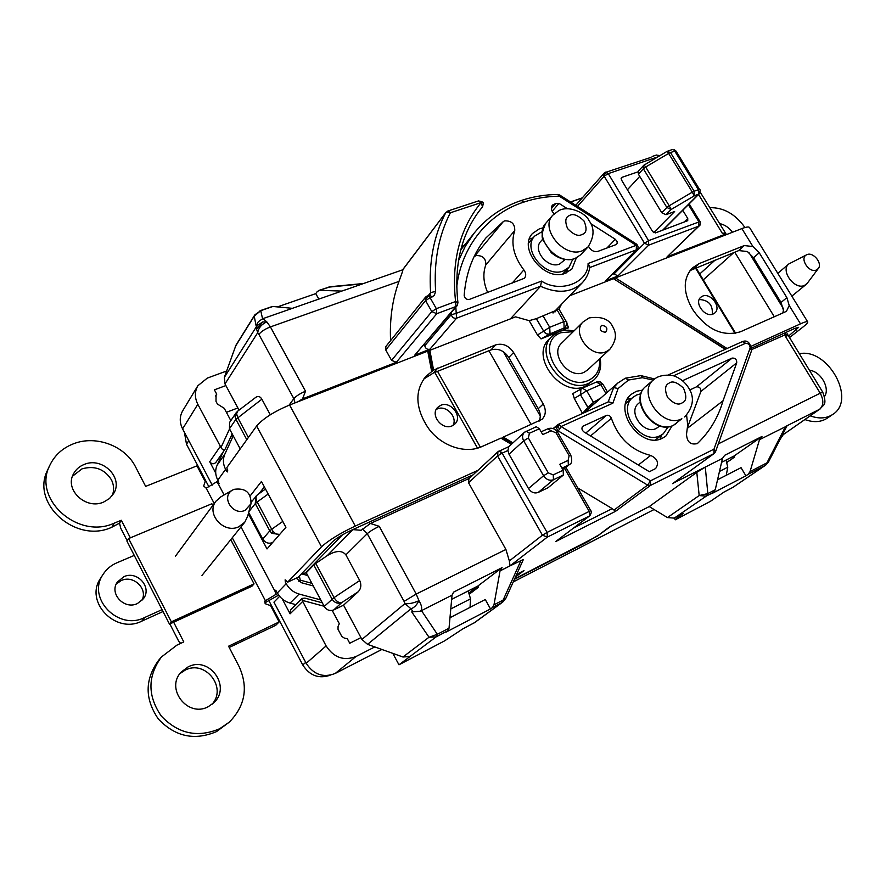 <?xml version="1.0" encoding="UTF-8"?>
<svg xmlns="http://www.w3.org/2000/svg" width="886" height="886" viewBox="0 0 886 886"><rect width="100%" height="100%" fill="white"/><g stroke="black" fill="none" stroke-linecap="round" stroke-linejoin="round"><path stroke-width="1.33" d="M673.46 483.025L714.271 453.422L650.59 485.362L647.6 485.096L650.501 480.821L650.59 485.362L615.548 511.322L555.71 541.556L589.821 515.763L589.223 511.388L547.072 532.42L547.326 537.104L542.431 535.188L547.072 532.42L502.14 453.134L497.578 455.925L497.943 451.738L499.017 451.029L502.14 453.134L507.933 450.52L509.018 454.208L523.681 440.818C521.998 437.462 522.231 434.638 524.368 432.346L526.206 431.139L529.418 433.232L528.344 437.961L523.681 440.818L543.594 475.727L528.499 488.54C531.179 492.439 534.424 493.735 538.234 492.428L548.024 487.754L563.374 475.018L553.484 479.725L538.234 492.428M510.414 318.882L540.515 286.278L541.545 281.095L456.201 313.334L456.578 318.185C453.953 318.639 452.203 317.509 451.317 314.796L456.201 313.334L455.858 307.187M279.688 534.435L271.891 533.383L269.787 530.869L271.692 529.252L272.689 530.825C274.992 533.682 277.285 534.911 279.577 534.513L272.523 542.631M559.542 195.009L559.287 196.194L557.637 194.455M262.998 318.606L266.83 321.895C261.58 324.243 258.535 327.842 257.704 332.715L256.586 329.116L256.973 325.782L262.677 321.961L266.83 321.895L270.407 326.912L305.504 391.235L302.547 398.844L298.261 401.624M447.153 211.51L449.014 211.267L450.376 212.773L447.186 211.975L445.736 212.706L402.731 269.787L345.263 289.932M449.014 211.267L447.186 211.975M426.808 296.19L428.691 296.079L430.098 297.707L425.557 300.609L425.623 297.02L385.853 346.504L385.742 349.937L391.568 360.358L396.308 362.319L302.547 398.844M553.019 313.035L582.246 282.8C571.459 292.757 557.549 293.919 540.515 286.278L456.578 318.185L429.876 349.25L414.759 355.131L457.065 305.759L455.969 306.512L455.581 301.517C451.24 261.492 459.745 228.522 481.098 202.606L478.529 200.912M657.611 156.966L608.261 173.612L604.197 176.214L603.731 175.04L604.163 173.102L605.681 172.106L608.261 173.612L648.596 240.638L648.685 245.156L644.476 243.229L648.596 240.638L699.984 221.566M657.689 155.194L659.605 155.692L657.689 155.194L658.852 156.235M237.647 411.193L255.855 397.293C258.269 395.843 260.274 396.474 261.879 399.198L235.897 419.333L235.1 416.686L236.053 412.898L237.647 411.193L236.617 413.718L237.714 417.583L248.379 437.518M673.947 150.122L676.04 151.096M535.82 426.919L524.368 432.346L508.752 446.743L507.933 450.52M672.131 425.823L665.818 436.133L662.695 438.072C640.977 450.121 611.717 409.099 631.308 394.292L636.314 391.302L642.727 390.061M660.092 439.079L661.92 434.849M631.862 398.279L627.366 399.232M554.115 213.836C551.192 210.713 550.627 207.8 552.421 205.087L555.721 203.536L551.38 208.587M576.31 258.014L571.858 269.1L564.725 273.519C544.314 281.383 517.823 248.39 532.497 233.494L539.519 228.754L543.118 227.868M566.519 272.855L567.472 268.912M533.184 237.802L529.363 239.142M503.414 221.489L504.666 220.858C511.576 220.669 514.932 223.903 514.744 230.537C510.591 243.362 513.636 256.497 523.859 269.92C526.096 273.021 526.306 275.79 524.49 278.237L469.414 299.402C466.413 299.756 464.663 298.394 464.175 295.326C465.97 272.766 473.202 253.651 485.86 237.991L503.414 221.489L473.977 256.885M514.744 230.537L485.805 264.914C486.049 258.446 482.804 255.345 476.081 255.6L474.863 256.242M452.979 425.435C457.94 417.184 446.068 404.692 437.296 408.933L436.222 409.465M440.641 405.356C450.62 400.561 462.968 416.542 454.961 423.929L452.159 425.845C442.302 430.74 429.81 414.925 437.618 407.46L440.641 405.356M712.3 314.286C712.975 304.928 708.612 300.011 699.209 299.512M702.454 296.19C710.583 292.225 721.835 307.553 714.78 313.002L713.208 313.976C705.156 318.03 693.804 302.746 700.771 297.253L702.454 296.19M682.763 210.292L687.746 218.488L687.735 220.669L655.43 232.907L652.65 231.623L621.385 179.803L621.906 177.355L637.92 171.884M653.691 232.653L674.634 211.521L665.973 214.711L661.764 212.74L638.407 174.188L638.374 171.009L644.144 164.929L645.661 167.011L668.642 153.433L667.069 151.373L644.133 165.073M536.174 426.687L539.397 428.769L529.418 433.232M551.136 430.806L547.891 428.735C551.912 427.462 555.179 428.669 557.693 432.357L556.009 432.822L551.136 430.806L542.73 434.594L539.397 428.769M553.229 474.885L553.484 479.725C549.619 481.032 546.33 479.703 543.594 475.727L548.29 472.88L553.229 474.885L563.153 470.2L559.775 464.319L568.136 460.388L569.133 455.648L570.817 455.16M563.153 470.2L563.374 475.018M667.435 517.568L699.187 495.551L707.825 493.591L706.175 496.171L699.187 495.551L696.795 472.371L649.216 506.582L609.646 526.816L597.186 536.218L611.251 525.996L649.216 506.582L667.435 517.568L674.268 518.122L683.139 513.47L675.154 519.86L710.284 501.421L724.117 492.007L732.899 487.378L765.725 465.106L766.933 462.846L768.483 461.994L765.725 465.106M735.679 333.28L695.953 267.738M735.059 333.402L695.41 267.96M715.212 260.019L699.741 273.973M703.296 279.843L733.885 252.532M488.906 350.756L531.223 424.682M503.348 351.731L540.272 416.021M480.356 447.197L437.551 371.345M477.51 448.128L434.838 372.441M653.226 380.094L642.372 377.702L628.528 380.028L618.129 388.5L612.902 403.141L608.505 401.801L557.903 424.549L559.265 424.682L561.059 426.543L612.902 403.141M725.534 349.184L614.042 279.057M429.012 351.288L427.805 351.753M784.808 334.487L784.376 333.136M751.837 349.516L787.277 333.878M352.761 529.606L361.189 530.282L370.448 523.46L469.27 478.385M726.409 234.624L724.648 234.402L667.114 256.818L699.431 225.72L698.799 226.107L698.788 221.677L688.4 204.644M667.114 256.818L698.799 226.107L648.685 245.156L617.863 276.011L605.703 280.751L637.012 249.409L636.292 249.874L636.414 244.06M774.298 316.756L734.749 252.189M788.075 335.572L785.384 336.292L785.694 334.077M557.272 431.692L558.169 430.895L556.054 427.639L557.903 424.56L553.141 428.569M573.718 527.967L612.204 508.608L577.683 487.898M508.952 446.566L497.943 451.738L468.938 478.695L468.55 482.759L497.578 455.925L542.431 535.188L509.35 560.916L505.917 549.453L468.55 482.759M370.448 523.46L379.241 526.328L416.21 594.063L505.917 549.453M390.582 340.623C389.585 319.303 392.376 299.557 398.977 281.405C400.882 276.022 403.495 269.399 402.731 269.787M414.759 355.131L455.969 306.512L436.776 313.71L431.792 311.573L436.344 308.671L436.776 313.71L396.308 362.319M429.876 349.25C427.185 349.693 425.479 348.541 424.759 345.773L424.649 343.967M589.843 266.907L588.094 263.496C588.548 282.523 560.439 293.62 541.545 281.095M724.648 234.402L722.356 233.35L725.235 233.018M617.863 276.011L613.289 273.342M783.379 308.583L748.947 252.532M727.14 462.27L734.682 457.01L734.073 455.991L721.592 462.326M696.795 472.371L705.289 467.088L722.5 458.383L724.659 455.304L761.971 436.477L759.49 439.677L786.945 425.989L768.483 461.994M673.305 483.136L705.289 467.088L707.825 493.591L715.246 489.736L722.5 458.383M673.471 375.819L745.58 343.27C748.471 343.325 749.988 344.887 750.143 347.965L751.561 350.601M682.519 380.703L732.124 358.088C735.258 357.922 736.787 359.495 736.742 362.828L723.02 400.804C718.214 417.395 709.786 431.526 697.747 443.21L697.337 443.554C690.648 445.182 687.038 442.103 686.506 434.295L687.702 425.036L686.606 415.224M649.383 471.729L584.04 431.991C581.748 430.109 581.338 428.215 582.8 426.277L606.389 415.412C608.616 414.847 610.277 415.8 611.373 418.292C618.395 438.182 631.508 450.564 650.701 455.448C657.545 458.726 659.195 463.09 655.64 468.539L649.383 471.729M612.204 508.608L613.998 510.081L647.6 485.096L558.169 430.895L559.686 429.023L557.859 426.819L559.265 424.682M556.054 427.639L557.859 426.819M615.548 511.322L613.998 510.081M528.499 488.54L509.018 454.208M562.721 469.447L568.358 465.205L568.136 460.388M562.001 468.207L569.521 464.463L564.039 468.816M379.241 526.328C373.87 528.909 369.872 531.356 367.247 533.671L404.06 601.361L416.21 594.063L418.956 600.686C416.774 605.038 414.105 607.752 410.96 608.804L404.968 603.565C408.856 604.097 413.518 603.133 418.956 600.686C422.002 605.803 422.478 609.302 420.363 611.207L452.037 595.182L453.61 592.114L502.074 567.649L500.047 570.905L510.037 565.855L509.35 560.916M559.686 429.023L561.059 426.543L650.501 480.821L713.972 449.169L715.545 451.694L751.594 350.524C750.398 342.638 747.319 339.67 742.368 341.608L745.58 343.27M236.053 412.898L229.618 422.389L229.463 428.758L240.217 448.914M239.043 410.129L225 383.926L224.368 377.336L235.964 345.197L254.858 314.818L260.739 310.676L254.216 316.158L254.858 314.818M301.406 573.895L306.257 572.744L324.221 606.434C326.69 610.166 329.88 611.318 333.8 609.9L343.558 605.16L361.931 639.448L367.557 644.355L402.942 657.002L410.008 656.526L398.977 664.81L444.562 640.888L463.057 628.739L474.874 622.459L502.761 602.059L501.797 602.657L503.137 600.066L505.884 598.227L523.393 559.454L510.037 565.855L547.326 537.104L589.412 516.017L555.71 541.556M248.667 512.462L262.777 539.076C265.213 542.786 268.436 543.982 272.456 542.664M567.239 208.62L559 203.37L555.721 203.536M590.652 223.56L615.305 239.275L617.165 241.701L617.099 243.572L615.947 244.636L597.961 251.358C594.041 252.2 590.896 250.539 588.514 246.386M588.094 263.496L636.192 245.322L559.287 196.194C546.872 196.371 535.044 198.342 523.825 202.108C489.305 212.928 461.274 245.743 456.711 287.097M346.105 289.567L263.186 318.539C255.711 322.892 258.502 322.648 256.674 324.653L256.132 325.904L254.216 316.158L235.333 346.515M478.783 211.577L482.56 206.781L481.098 202.606L450.376 212.773C438.592 235.587 433.675 261.78 435.646 291.35L434.251 295.581L430.098 297.707L436.344 308.671L455.581 301.517L457.951 302.813M469.602 593.952L478.462 587.241L477.82 586.067L451.65 599.346M515.453 577.03L524.014 570.595L516.66 574.361L522.264 571.492L515.741 576.398M597.186 536.218L514.611 578.901M759.49 439.677L750.032 471.64L748.227 474.254L745.901 475.826L741.039 467.664L717.56 479.769M761.971 436.477L734.073 455.991M745.901 475.826L711.613 493.701L713.695 492.251L715.246 489.736M605.005 172.56L651 157.365M589.356 540.56L597.053 535.975M687.558 428.171L723.02 400.804M736.742 362.828L700.904 391.446L687.647 426.963M689.762 389.962L696.451 386.872L732.124 358.088M672.574 483.645L713.961 453.61L713.972 449.169L750.143 347.965M564.626 468.495L589.223 511.388L590.818 510.79C591.826 511.2 591.494 512.861 589.821 515.763M477.82 586.067L502.074 567.649M421.481 610.642L437.33 634.287L436.122 636.879L429.012 637.244L437.33 634.287L449.025 628.207L452.037 595.182M420.363 611.207L411.724 611.916L420.296 611.251M362.474 528.986L367.247 533.671L345.872 554.857L359.727 580.552C361.554 584.826 361.078 588.537 358.321 591.671L343.558 605.16M324.221 606.434L334.044 597.585C336.425 601.45 338.984 603.122 341.719 602.613C337.765 604.03 334.531 602.857 332.04 599.091L313.799 564.991L306.257 572.744M392.819 653.381L398.977 664.81M232.819 353.569L232.21 355.286M261.879 399.198L270.285 414.781M251.336 502.019L257.25 494.975C255.666 496.448 255.644 498.774 257.184 501.963L255.301 503.613L255.766 496.426L256.896 495.307M559 203.37L552.166 211.278M485.805 264.914C482.726 273.475 483.357 282.689 487.688 292.568M330.467 286.699L319.503 290.353L341.985 291.084M292.402 308.328L272.866 306.478L260.739 310.676L262.566 318.772M428.37 295.426L430.607 292.635C428.658 262.555 433.697 235.909 445.736 212.706L447.818 211.034L478.518 200.912L482.648 202.296M575.501 205.12L576.077 204.921M627.399 189.77L639.736 176.38M675.154 519.86L674.755 517.867M700.904 391.446C700.992 388.19 699.508 386.673 696.451 386.872M449.025 628.207L447.928 630.732L446.234 632.017L490.501 608.948L485.273 599.523L449.977 617.719M490.501 608.948L492.527 607.497L493.978 604.828L500.047 570.905M345.872 554.857C342.129 550.206 335.971 550.439 327.377 555.533L315.781 563.441L334.044 597.585L359.727 580.552M313.799 564.991L315.781 563.441M277.429 306.91L315.77 293.62L317.31 291.494L319.503 290.353M271.991 306.6L272.866 306.478M315.77 293.62L318.838 299.169M362.496 283.841L328.13 287.197M663.038 230.061L699.12 193.912L694.181 195.895L692.32 192.14L694.159 191.243L694.181 195.895L671.112 209.495L666.881 207.501L669.207 205.774L671.112 209.495L665.973 214.711M662.65 230.205L698.445 194.344L698.423 189.704L699.652 189.637M667.158 151.406L670.48 152.558L668.642 153.433L692.32 192.14L669.207 205.774L645.661 167.011L643.369 168.783L643.336 165.593M726.265 475.273L727.783 467.188L726.033 460.078M470.045 607.375L470.521 598.847L468.185 590.962M230.825 420.606L224.28 408.335L217.402 404.027L215.996 401.391L216.062 395.078L216.738 394.215L215.586 396.02M360.945 637.61L349.737 643.258L347.301 638.684L344.366 638.119L341.808 636.425L338.02 629.326L338.075 626.336L339.305 623.711L332.206 610.432M589.5 540.792L514.423 579.322M322.294 602.823L304.884 598.116L302.126 598.415L290.619 609.812L290.099 613.821L282.257 598.98M298.903 581.482L300.232 580.131L311.894 583.32M215.73 473.113L209.727 461.75C211.676 464.164 213.714 464.408 215.819 462.47L225.188 449.025L232.187 433.863M301.938 573.929L307.741 575.523M300.232 580.131L299.357 576.011M324.132 606.257L302.159 600.343L326.114 645.927C333.856 657.656 343.812 661.189 355.995 656.515L374.756 646.924M216.738 394.215L214.39 389.84L225.886 385.565M226.617 371.035L207.324 378.089L197.855 385.742C194.588 391.568 194.577 397.759 197.822 404.293L221.002 447.485L229.552 428.924M780.134 439.268L783.268 434.627M330.068 675.254C318.75 679.053 309.646 675.619 302.757 664.954L268.934 600.741M208.974 486.923L186.492 444.24L184.443 432.412M654.089 509.516L513.249 581.925M381.866 649.471L335.207 673.46C323.335 678.045 313.655 674.667 306.191 663.315L273.951 602.159L279.622 596.3M212.241 485.118L182.582 428.879C179.448 422.522 179.493 416.498 182.693 410.794L197.855 385.742M217.657 481.475L218.133 480.81M302.126 598.415L302.159 600.343M221.002 447.485C222.364 449.855 223.759 450.376 225.188 449.025M237.869 407.937L226.406 412.322M602.879 384.17L600.774 384.646L596.433 382.032L582.368 388.179L586.709 390.826L580.552 394.613L580.917 389.12L572.777 393.617L574.294 398.478L582.545 413.474M574.294 398.478L580.441 394.702L587.861 407.471L582.778 413.109M587.861 407.471L593.421 402.355L600.952 397.903M594.595 403.518L588.636 406.774M732.456 232.265C728.934 227.469 724.593 224.579 719.454 223.582M824.545 396.463C830.448 388.134 820.491 371.068 809.339 370.282M819.273 386.506L816.128 381.368M141.804 600.575C148.394 589.013 133.509 574.56 121.205 580.574L116.299 584.007M137.441 603.532L143.344 598.792C152.503 587.44 137.186 570.196 123.785 576.742L117.384 582.047C108.845 593.52 124.372 610.155 137.441 603.532M211.953 704.348C227.558 687.647 205.164 659.328 185.03 670.215L180.068 673.515M208.365 706.618L213.692 702.842C231.811 686.86 209.306 655.485 188.042 666.948L181.409 671.876C164.741 688.378 187.843 718.225 208.365 706.618M112.234 495.639C114.172 490.678 114.039 485.683 111.824 480.644L111.403 479.769C104.459 468.993 94.658 465.36 81.999 468.86L72.486 476.247M103.596 502.085L109.432 498.585L113.641 493.535C123.763 477.764 102.388 456.556 84.292 464.408C79.352 466.357 75.731 469.558 73.416 474.021C64.357 489.914 86.086 510.103 103.596 502.085M130.353 537.846L121.316 520.248L114.349 523.094C78.178 540.15 32.018 498.851 49.871 465.216C54.755 455.127 62.684 447.951 73.682 443.709C96.186 434.893 125.236 445.99 135.569 466.922L145.658 486.381L196.958 465.859L205.231 481.574L203.68 486.026L206.183 488.197L216.45 481.973L218.166 483.69L224.125 494.953M241.003 526.915L275.136 591.549L275.834 594.44L264.881 601.029L265.7 603.898L270.573 605.636L279.145 621.928L228.566 646.215L239.154 666.626C248.445 687.359 245.178 705.854 229.352 722.101L219.695 728.735C197.633 738.027 178.152 733.796 161.285 716.032C147.464 695.875 147.519 676.195 161.44 656.98L176.879 645.163L183.779 641.918L173.656 622.216M161.44 656.98L158.594 660.325C144.728 679.44 144.662 699.021 158.384 719.044C175.151 736.687 194.51 740.884 216.461 731.626L229.352 722.101M725.202 349.328L613.455 278.691L569.742 295.736M561.414 304.352L558.9 309.225M565.213 327.521L550.051 333.878C547.548 334.554 545.411 333.634 543.639 331.098L549.719 327.299L550.051 333.878L541.036 338.917L568.502 327.787L564.116 328.241L565.279 327.443M564.116 328.241L563.928 321.596L566.076 321.241L559.011 309.148L536.263 318.683L529.152 320.654L515.608 316.845L429.865 350.302L433.575 370.071L495.684 344.887C502.783 342.948 508.741 345.485 513.592 352.517L543.229 404.005C546.319 410.052 545.92 415.146 542.066 419.3L503.259 437.097L512.928 442.9M727.052 348.497L615.438 277.905L741.881 228.588L752.934 246.552L759.224 252.731L786.879 297.652L789.216 305.515L786.58 311.041L785.074 311.972L740.574 331.729C722.976 336.99 707.216 329.88 693.284 310.41L691.623 307.641C682.873 291.328 683.15 278.071 692.464 267.849L699.22 263.574L744.284 245.566L752.934 246.552M751.394 346.149L800.49 323.844C804.632 321.983 807.024 321.308 807.655 321.806C808.132 322.46 806.581 324.187 802.993 327.023L789.36 337.688M539.087 421.182C540.892 417.284 540.604 413.131 538.212 408.712L508.774 357.501C503.968 350.513 498.032 347.988 490.966 349.926L433.387 373.017L423.829 378.975M782.814 312.968L783.434 310.222L781.031 302.458L753.565 257.76L747.396 251.535L738.769 250.572L690.028 270.562M788.44 336.182L798.629 327.322L794.631 328.462L751.86 347.932M473.091 474.841L351 530.415C342.539 534.457 336.337 538.267 332.416 541.844L298.117 577.295L287.673 582.146L321.518 546.817C328.595 540.327 339.847 533.405 355.275 526.051L477.919 470.355M555.289 311.783L556.474 309.469M511.355 444.351L500.967 438.116L482.172 446.455C463.965 455.16 436.565 444.251 425.49 423.497L423.696 420.307C415.29 403.54 416.01 388.91 425.845 376.417L433.575 370.071M503.259 437.097L501.432 438.393M615.438 277.905L614.064 279.079M749.634 227.669L749.501 227.447C748.648 226.594 746.112 226.971 741.881 228.588M427.816 351.786L429.865 350.302M227.691 470.377L226.417 470.898L227.569 471.917L226.882 467.52L256.63 426C263.053 418.591 274.04 411.591 289.578 405.013L427.728 351.133L431.648 371.289M264.36 486.912L258.945 493.746M313.301 585.956L301.45 582.722L296.256 578.159M219.097 483.302L218.166 483.69L218.842 484.022L218.62 481.729L217.812 480.179C215.243 475.062 215.01 470.067 217.114 465.183L223.283 451.76M276.332 590.995L275.136 591.549L275.258 590.209L277.362 592.911C280.231 598.072 284.484 601.483 290.121 603.111L295.835 604.651M286.942 581.338L285.347 582.08L286.2 583.686C289.124 588.935 293.432 592.391 299.147 594.063L320.743 599.911M285.347 582.08L285.126 579.832L287.673 582.146M226.417 470.898L225.587 469.336C222.973 464.142 222.729 459.081 224.856 454.141L233.239 435.834M250.229 495.839L261.459 481.463L285.923 527.303L267.007 548.943L248.335 513.703M600.464 382.021L599.778 381.788M565.312 327.421C567.051 323.368 567.306 321.308 566.076 321.241L566.099 321.264M251.391 501.144L252.344 500.745M278.691 595.082L264.637 602.956M581.836 388.511L580.806 389.209L580.441 394.702L587.972 407.383M799.227 353.78C827.668 347.378 856.961 399.708 832.751 414.426C826.461 418.535 818.952 419.012 810.236 415.855M709.719 207.701C723.474 207.335 735.225 213.947 744.971 227.536M277.728 593.565L275.834 594.44M216.45 481.973L218.344 481.198M232.608 434.661L230.282 438.016M162.06 609.634L144.595 617.542C118.281 631.12 86.374 597.862 103.13 574.316C106.442 569.189 110.971 565.368 116.719 562.876L134.262 555.411M804.898 419.565C813.592 422.7 821.067 422.212 827.347 418.114L832.751 414.426M279.145 621.928L275.69 625.35L229.208 647.467M121.316 520.248L119.544 523.139L120.684 528.078L127.196 540.781M163.024 611.528L141.86 621.119C115.689 634.653 83.993 601.616 100.672 578.181L103.13 574.316M180.722 643.358L178.85 641.508L169.857 623.965M49.871 465.216L47.789 469.713C30.013 503.204 75.875 544.214 111.857 527.214L119.544 523.139M502.284 438.016L511.931 443.82M428.968 351.332L432.678 371.09M573.264 331.641L560.882 332.715C532.907 342.439 562.267 393.229 588.636 380.304C596.843 376.218 600.431 369.108 599.434 358.974M600.121 358.332C601.705 367.181 599.7 374.335 594.118 379.784L588.758 383.261C564.803 395.488 532.442 353.636 552.155 336.115L558.723 331.763L561.735 330.799L568.247 330.168L573.929 330.987M594.118 379.784L585.613 386.119C561.724 398.335 529.485 356.626 549.165 339.139L552.155 336.115M583.985 372.341C569.166 379.784 549.32 353.913 561.58 343.181L583.221 321.806C570.817 332.638 591.206 359.14 606.245 351.664L609.745 349.405L587.44 370.093L583.985 372.341M233.982 489.349L232.453 490.124C220.592 496.669 232.808 516.261 245.101 510.336L250.993 503.757C251.148 492.516 245.477 487.71 233.982 489.349M247.604 516.449L244.757 522.231L238.788 526.771C223.837 534.192 205.663 513.736 215.985 501.144L221.057 496.725M806.947 254.659L806.581 254.825C799.139 258.169 809.173 273.586 816.46 269.964L818.287 268.547C822.806 263.386 813.149 251.58 806.947 254.659M818.287 268.547L807.29 283.254L804.588 285.37C794.676 290.442 780.023 270.507 788.817 263.95L806.581 254.825M230.759 539.64L254.038 583.885L251.912 586.244L169.492 624.132L126.953 541.169L128.614 538.566L211.876 503.746L212.795 505.485M169.492 624.132L171.352 621.85L128.614 538.566M254.038 583.885L171.352 621.85M668.21 426.742L663.282 433.786L660.491 435.513C641.486 446.023 615.947 410.14 633.113 397.216L636.635 394.979L641.054 393.705M659.86 425.922L656.316 428.414C643.889 435.214 627.321 411.802 638.573 403.418L640.224 402.022M572.766 259.266L569.056 267.218L563.607 270.839C545.887 278.78 521.489 249.431 534.657 236.097L542.232 231.545M565.202 259.487L559.598 264.039C548.024 269.167 532.176 250.018 540.814 241.357L542.775 239.131M558.468 194.776L559.686 195.086M501.498 452.192L500.236 454.108M272.689 530.825L271.891 533.383M262.677 321.961L256.586 329.116M428.691 296.079L425.081 299.224M479.725 201.122L482.427 202.019C483.391 201.964 483.435 203.547 482.56 206.781M606.921 172.272L603.731 175.04M236.617 413.718L235.1 416.686M684.003 222.187L687.746 218.488M628.528 380.028L625.394 378.189L640.943 375.598L642.372 377.702M640.844 375.598L654.61 378.953M608.15 401.967L613.677 387.625L618.129 388.5M368.532 522.43L370.138 523.637M613.677 387.625L617.808 383.04L584.073 412.787M327.377 555.533L352.55 529.883L346.271 532.741M605.703 280.751L636.292 249.874L589.744 267.561M718.347 443.853L820.237 393.196L785.384 336.292M342.55 534.779L341.719 535.255M398.977 281.405L270.407 326.912C264.969 329.049 261.126 331.541 258.889 334.387L293.842 398.667L295.049 402.886M288.98 405.256L293.842 398.667C296.201 395.987 300.088 393.506 305.504 391.235M385.742 349.937L425.557 300.609L431.792 311.573L391.568 360.358M461.684 248.689L461.008 248.933M451.162 312.714L451.295 314.563L424.759 345.773M577.473 206.394L604.197 176.214L644.476 243.229L613.777 274.162M722.356 233.35L698.556 194.477M782.15 435.358L819.65 409.243L785.572 426.487L766.933 462.846L750.032 471.64M782.105 435.436L819.65 409.243C823.659 405.522 823.847 400.173 820.237 393.196L822.806 392.265M541.125 431.781L547.548 428.957M457.065 305.759L457.94 302.735C453.809 265.213 461.307 234.103 480.433 209.406L478.805 211.555M458.439 260.883L465.272 246.286L474.054 233.251L460.764 249.841M727.118 462.215L734.627 456.899M713.695 492.251L706.175 496.171L674.268 518.122M732.401 487.677L765.216 465.405L748.227 474.254M696.872 443.853L697.747 443.21M638.33 465.006L650.701 455.448M611.373 418.292L590.552 435.945M585.79 433.055L606.389 415.412M583.398 425.889L582.346 426.808M548.29 472.88L528.344 437.961M367.557 644.355L410.96 608.804L412.998 611.517M361.931 639.448L404.968 603.565L404.06 601.361M246.806 439.722L235.897 419.333L229.463 428.758M262.777 539.076L269.787 530.869L255.301 503.613L248.877 511.665M402.942 657.002L429.012 637.244L411.724 611.916M224.368 377.336L256.973 325.782C257.538 323.623 257.25 323.667 256.132 325.904M258.889 334.387L257.704 332.715L225 383.926M282.778 521.422L271.692 529.252L257.184 501.963L268.17 494.045M606.954 247.991L615.305 239.275M511.709 283.598L523.859 269.92M523.825 202.108L521.278 200.491C502.34 206.87 486.602 217.79 474.054 233.239M435.646 291.35L430.607 292.635L430.042 294.606L425.623 297.02M432.158 296.954L429.411 295.049M621.906 177.355L621.075 178.274M582.124 198.065L570.65 202.03M469.126 592.789L477.698 586.133M556.009 432.822L569.133 455.648M409.841 656.615L436.122 636.879L447.928 630.732M358.321 591.671L341.719 602.613L333.8 609.9M305.017 573.32L342.251 535.044M473.932 623.046L501.797 602.657L492.527 607.497M661.764 212.74L666.881 207.501L643.369 168.783L638.407 174.188M694.159 191.243L698.423 189.704L674.778 151.107L670.48 152.558L694.159 191.243M521.09 560.262L503.137 600.066L493.978 604.828M719.487 471.43L727.783 467.188M450.786 608.948L470.521 598.847M186.492 444.24L188.784 440.652M305.703 662.385L302.757 664.954M182.582 428.879L197.822 404.293M209.727 461.75L220.215 446.478M306.191 663.315L326.114 645.927M302.558 601.572L290.099 613.821M335.207 673.46L355.995 656.515M599.567 381.733L602.181 384.136M568.502 327.787L566.564 322.316M529.152 320.654L537.47 334.997L541.036 338.917M789.216 305.515L800.49 323.844M437.872 367.978L433.387 373.017M495.684 344.887L490.966 349.926M513.592 352.517L508.774 357.501M543.229 404.005L538.212 408.712M786.879 297.652L781.031 302.458M699.22 263.574L693.827 268.591M744.284 245.566L738.769 250.572M753.565 257.76L759.224 252.731M796.093 330.168L794.952 328.318M355.275 526.051L289.578 405.013M543.14 315.992L549.719 327.299L563.928 321.596L557.372 310.377M256.63 426L321.518 546.817M277.362 592.911L286.2 583.686M225.587 469.336L217.812 480.179M605.946 393.495L600.774 384.646L586.709 390.826L593.421 402.355M537.47 334.997L543.539 331.198C545.311 333.734 547.448 334.664 549.951 333.978M536.263 318.683L543.639 331.098L536.362 318.572M224.856 454.141L217.114 465.183M290.121 603.111L299.147 594.063M264.571 601.528L265.379 600.675L232.265 537.769M214.246 503.514L206.183 488.197M141.86 621.119L144.595 617.542M111.857 527.214L114.349 523.094M605.625 332.294C600.365 331.574 599.002 329.26 601.528 325.339C606.766 326.059 608.139 328.374 605.625 332.294M676.539 423.364L673.737 425.114C654.588 435.657 628.65 399.298 645.927 386.307L653.779 379.618C636.436 392.653 662.628 429.3 681.855 418.735L673.537 425.236C653.979 435.99 628.185 399.752 645.927 386.307M682.563 402.665L681.722 403.13C678.111 405.378 673.393 403.473 667.535 397.404C664.522 389.818 664.965 385.111 668.841 383.306C672.164 380.537 677.026 382.132 683.438 388.079C686.827 395.953 686.539 400.815 682.563 402.665M580.718 254.758L575.224 258.391C557.372 266.321 532.608 236.595 545.854 223.194L552.72 215.276C539.43 228.721 564.404 258.69 582.346 250.76L587.861 247.116L580.718 254.758L574.837 258.646C566.94 261.06 559.099 259.089 551.313 252.72L543.018 240.006C541.213 236.496 542.154 230.892 545.854 223.194M582.589 234.281L581.714 234.657C577.993 236.529 573.275 234.491 567.549 228.555C564.747 221.378 565.346 217.07 569.333 215.63C572.788 213.26 577.661 215.01 583.952 220.88C587.13 228.333 586.676 232.808 582.589 234.281M521.278 200.491C532.851 196.637 545.001 194.632 557.737 194.455L559.664 195.009L636.447 244.071C638.374 246.053 638.562 247.825 637.012 249.409M785.827 334.033L785.505 332.615M787.255 333.823L822.784 392.232C827.701 406.098 822.928 404.459 820.214 408.911M668.354 374.889L742.368 341.608M625.394 378.189L617.808 383.04M582.246 282.8C586.41 278.392 588.946 273.065 589.866 266.808M726.276 234.336L700.106 191.996M461.772 246.175L464.452 245.245M689.175 203.869L699.962 221.533C700.638 220.725 700.195 226.428 699.431 225.72M565.955 467.454L590.818 510.779M569.521 464.463C571.924 463.588 572.345 460.476 570.794 455.138L557.693 432.357M257.25 494.975L265.479 489.017M402.609 269.82L445.957 212.352M575.756 205.286L604.163 173.102M656.437 155.039L652.118 156.49M582.323 197.855L570.495 201.93M714.271 453.422L715.556 451.694M318.716 290.453L330.168 286.732L363.404 283.52M260.008 310.742L272.168 306.545M672.075 149.612L667.069 151.373M699.12 193.912C700.272 190.9 700.438 189.46 699.63 189.593L676.007 151.041L673.991 149.557M505.884 598.227L502.761 602.059M596.433 382.021L599.877 381.822L602.857 384.136L607.53 392.11M749.501 227.447L807.655 321.806M609.745 349.405C618.86 337.588 614.818 330.711 612.514 326.225C608.793 318.949 601.018 316.18 589.168 317.919L583.221 321.806M232.453 490.124L220.304 497.157M215.985 501.144L175.461 556.186M244.757 522.231L201.986 575.435M250.993 503.757L247.438 517.07M788.817 263.95L777.786 273.353M806.216 284.373L791.84 296.157M684.668 416.985C693.45 406.951 694.757 397.205 688.577 387.769C685.343 382.652 681.002 378.909 675.564 376.539C673.161 375.11 663.149 373.903 656.282 377.801L653.779 379.618M633.113 397.216L625.715 403.507M663.282 433.786L655.551 439.855M587.861 247.116C594.417 236.894 594.739 227.99 588.836 220.392C586.521 213.98 569.554 204.71 558.778 210.635L552.72 215.276M534.657 236.097L528.554 243.129M569.056 267.218L562.665 274.051"/></g></svg>
